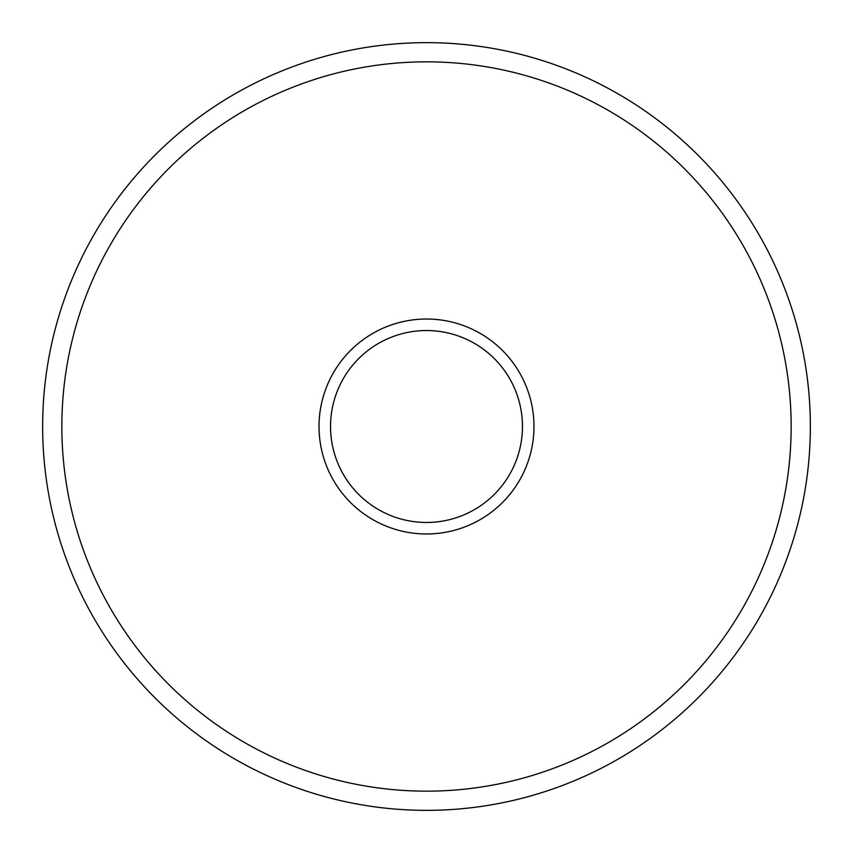 <?xml version="1.0" encoding="UTF-8"?>
<svg xmlns="http://www.w3.org/2000/svg" width="853" height="853" viewBox="0 0 853 853"><rect width="100%" height="100%" fill="white"/><g stroke="black" fill="none" stroke-linecap="round" stroke-linejoin="round"><path stroke-width="1.28" d="M791.157 426.5A364.657 364.657 0 0 0 426.5 61.842A364.657 364.657 0 0 0 61.842 426.5A364.657 364.657 0 0 0 426.5 791.157A364.657 364.657 0 0 0 791.157 426.5M42.65 426.5A383.85 383.85 0 0 1 426.5 42.65A383.85 383.85 0 0 1 810.35 426.5A383.85 383.85 0 0 1 426.5 810.35A383.85 383.85 0 0 1 42.65 426.5M533.978 426.5A107.478 107.478 0 0 1 426.5 533.978A107.478 107.478 0 0 1 319.022 426.5A107.478 107.478 0 0 1 426.5 319.022A107.478 107.478 0 0 1 533.978 426.5M330.537 426.5A95.962 95.962 0 0 0 426.5 522.462A95.962 95.962 0 0 0 522.462 426.5A95.962 95.962 0 0 0 426.5 330.537A95.962 95.962 0 0 0 330.537 426.5"/></g></svg>
